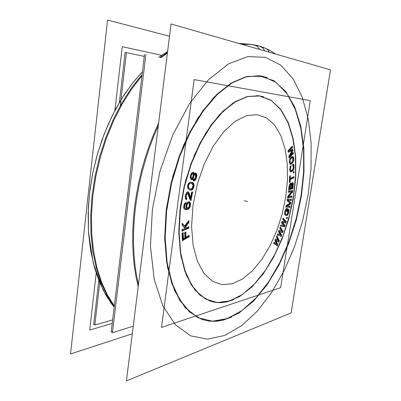 <?xml version="1.0" encoding="UTF-8"?>
<svg xmlns="http://www.w3.org/2000/svg" width="401" height="401" viewBox="0 0 401 401"><rect width="100%" height="100%" fill="white"/><g stroke="black" fill="none" stroke-linecap="round" stroke-linejoin="round"><path stroke-width="0.6" d="M201.297 319.096L206.7 320.599L214.094 321.191L219.718 320.625L227.247 318.584L241.968 310.595L255.908 298.058L268.61 281.833L279.723 262.735L288.971 241.522L296.149 218.916L301.076 195.603L303.587 172.27L303.542 149.623L300.83 128.435L295.362 109.553L287.121 93.904L276.199 82.496L262.83 76.34L259.382 75.759M259.151 75.734L245.763 76.771L231.487 82.897L216.936 94.275L202.836 110.741L189.979 131.759L179.147 156.37L171.032 183.272L166.119 210.946L164.671 237.793L166.651 262.349L171.793 283.412L179.638 300.133L189.608 312.043L201.081 319.016M209.989 301.031L214.114 302.128L219.758 302.61L225.507 302.013L229.848 300.88L242.344 294.555L254.289 284.204L265.251 270.53L274.891 254.234L282.936 235.994L289.171 216.47L293.417 196.31L295.522 176.164L295.382 156.706L292.895 138.641L288.028 122.721L280.81 109.759L271.362 100.566L258.971 95.804M258.815 95.779L247.402 96.491L235.262 101.608L222.911 111.222L210.976 125.162L200.119 142.926L190.986 163.708L184.144 186.405L179.999 209.743L178.761 232.405L180.425 253.161L184.776 270.991L191.452 285.146L199.979 295.191L209.838 300.981M112.531 331.757L111.197 332.168L144.515 54.416M133.247 326.173L112.415 332.7L145.864 54.551L112.415 332.7L145.864 54.551L112.415 332.7L133.247 326.173M112.671 319.913L94.831 325.081L99.739 282.74M144.28 56.376L126.405 52.641L120.235 105.909M94.932 324.208L93.669 324.574L98.776 280.389M126.39 52.777L125.117 52.511L119.328 102.631M259.713 49.463L257.176 46.341L253.663 44.777M269.407 52.255L267.497 49.604L265.256 48.18M330.464 69.824L171.021 23.945L126.4 380.95L291.151 312.93L330.464 69.824M231.833 317.006L223.061 320.158L216.48 321.246L209.969 321.176L203.598 319.888L201.518 319.181L190.049 312.209L180.089 300.299L172.255 283.572L167.117 262.505L165.142 237.938L166.6 211.076L171.513 183.387L179.633 156.47L190.465 131.844L203.322 110.816L217.422 94.335L231.963 82.952L246.229 76.827L259.612 75.784L267.256 77.528M259.166 75.739L273.998 80.761L285.843 91.629L294.825 107.257L300.83 126.516L303.868 148.35L304.018 171.813L301.417 196.039L296.224 220.229L288.615 243.618L278.79 265.437L267.001 284.88L253.552 301.081L238.866 313.126L223.487 320.048M161.593 55.283L122.235 46.676L114.907 110.531M112.25 323.396L89.699 330.068L96.21 273.347M169.483 36.24L107.573 20.05L70.536 353.988L132.295 333.782M253.362 44.732L260.084 46.29L251.397 44.421L241.948 44.356M158.295 125.764L153.633 136.656L149.388 147.959L145.593 159.598L142.275 171.478L139.463 183.518L137.177 195.628L135.433 207.708L134.235 219.678L133.598 231.452L133.513 242.936L133.969 254.059L134.957 264.75L136.455 274.936L138.445 284.565M167.458 52.431L160.079 57.584M142.104 74.526L131.698 87.679L122.039 102.721L113.353 119.413L105.854 137.433L99.714 156.425L95.087 175.989L92.065 195.703L90.701 215.147L90.992 233.918L92.892 251.643L96.31 268.003L101.117 282.735L107.162 295.637L114.27 306.57M310.259 100.656L194.144 79.609L161.513 327.391L280.655 287.652L161.513 327.391L194.144 79.609L161.513 327.391L280.655 287.652L161.513 327.391L194.144 79.609L161.513 327.391L280.655 287.652L161.513 327.391L194.144 79.609L161.513 327.391L280.655 287.652L161.513 327.391L194.144 79.609L310.259 100.656L280.655 287.652L310.259 100.656L194.144 79.609L310.259 100.656L280.655 287.652L310.259 100.656L194.144 79.609L310.259 100.656L280.655 287.652L310.259 100.656L194.144 79.609L310.259 100.656L280.655 287.652L310.259 100.656M226.615 301.948L239.502 296.665L251.938 286.961L263.437 273.587L273.607 257.302L282.144 238.846L288.8 218.936L293.387 198.279L295.738 177.568L295.717 157.533L293.241 138.931L288.254 122.586L280.785 109.363L270.986 100.16L259.131 95.824L256.775 95.618M263.637 96.781L259.131 95.824L247.728 96.536L235.587 101.653L223.242 111.272L211.307 125.217L200.45 142.992L191.317 163.778L184.475 186.48L180.325 209.828L179.087 232.5L180.746 253.262L185.097 271.096L191.763 285.251L200.284 295.301L210.139 301.086L216.68 302.565L221.723 302.65L226.831 301.898L233.668 299.657M189.071 237.141L188.986 235.247M182.44 240.645L189.302 236.625M182.335 233.081L182.716 240.871M183.437 232.836L182.094 233.603M183.478 239.222L183.162 232.61M185.483 237.668L183.202 238.996M184.976 232.374L185.247 238.189M186.064 232.134L184.736 232.896M186.059 237.713L185.788 231.908M189.252 235.467L185.788 237.487M188.996 226.896L186.32 228.039M188.716 228.595L188.751 226.62M182.054 231.076L188.976 228.104M182.335 229.357L182.305 231.357M185.743 228.284L182.069 229.858M182.204 225.071L185.668 228.58M182.42 223.232L182.385 225.653M185.162 226.38L182.229 223.437M189.066 220.655L184.756 226.495M188.811 222.956L188.851 220.565M185.427 227.222L189.036 222.269M186.756 228.124L185.468 226.725M187.899 202.089L186.971 203.357M188.66 201.743L187.427 202.555M189.322 201.838L188.154 201.929M189.894 202.36L188.861 201.728M190.29 203.046L189.513 202.004M190.46 204.184L190.039 202.49M190.36 205.287L190.38 203.457M190.164 206.355L190.42 204.49M189.838 207.412L190.325 205.548M189.222 208.46L190.119 206.66M188.55 209.041L189.633 207.848M187.808 209.437L189.036 208.615M186.841 209.648L188.315 209.192M185.909 209.678L187.347 209.543M185.001 209.497L186.4 209.688M184.415 209.036L185.462 209.658M184.004 208.355L184.801 209.387M183.828 207.207L184.26 208.911M183.924 206.089L183.909 207.944M184.094 205.222L183.864 206.896M184.425 204.149L183.934 206.039M185.051 203.091L184.139 204.911M185.738 202.51L184.63 203.708M186.189 202.375L185.242 202.911M185.733 203.999L185.989 202.114M185.082 204.289L186.029 203.347M184.776 205.061L185.513 203.698M184.61 205.758L185.102 204.315M184.515 207.051L184.801 204.951M184.65 207.653L184.54 206.264M184.901 208.214L184.52 206.946M185.332 208.48L184.62 207.683M185.748 208.56L184.926 208.174M186.545 208.635L185.287 208.41M186.264 208.485L185.984 208.51M186.114 207.016L186.665 208.891M186.224 205.898L186.204 207.738M186.42 204.821L186.164 206.7M186.746 203.748L186.259 205.633M187.372 202.695L186.465 204.51M187.708 203.352L188.65 202.816M187.422 203.949L188.184 202.906M187.097 204.66L187.828 203.302M186.931 205.352L187.417 203.919M186.806 206.851L187.122 204.55M186.936 207.447L186.831 206.069M187.187 208.009L186.811 206.746M187.437 208.355L186.946 207.417M187.894 208.365L187.077 207.979M188.32 208.199L187.422 208.284M188.756 207.828L187.818 208.37M189.197 207.277L188.259 208.219M189.493 206.515L188.771 207.863M189.658 205.828L189.177 207.252M189.783 204.335L189.472 206.62M189.658 203.738L189.758 205.111M189.412 203.177L189.778 204.44M188.986 202.906L189.683 203.708M188.575 202.821L189.387 203.217M188.144 202.981L189.046 202.911M190.189 199.959L191.317 200.049M188.224 193.427L190.54 200.289M187.703 193.066L188.515 193.944M186.901 193.838L187.874 193.036M186.555 194.58L187.352 193.307M186.3 195.708L186.891 193.853M186.179 196.58L186.505 194.901M186.801 198.615L186.159 197.658L186.29 195.763M186.4 198.264L186.109 196.901M186.355 199.853L186.716 197.964M185.723 199.071L186.655 199.558M185.462 197.984L186.069 199.487M185.442 197.031L185.628 198.66M185.683 195.487L185.442 197.818M185.884 194.625L185.563 196.305M186.305 193.362L185.688 195.437M186.796 192.575L186.004 194.119M187.538 191.853L186.38 193.202M188.129 191.884L187.046 192.194M188.836 192.37L187.914 191.863M189.087 192.956L188.455 192.004M190.861 198.6L188.821 192.395M191.979 191.944L190.681 198.69M192.786 192.435L191.663 192.325M191.001 200.435L192.625 192.004M189.182 189.733L190.786 190.154M188.625 189.277L189.633 189.934M188.32 188.916L189.036 189.603M187.944 188.31L188.681 189.337M187.793 187.478L188.214 188.876M187.733 186.259L187.929 188.184M188.024 184.916L187.713 187.051M188.55 183.698L187.823 185.723M189.267 182.821L188.199 184.405M189.833 182.37L188.816 183.372M190.46 182.204L189.337 182.721M190.891 182.154L189.949 182.385M191.563 182.169L190.385 182.229M192.675 182.57L191.082 182.114M193.222 183.031L192.229 182.36M193.523 183.392L192.821 182.701M193.889 183.999L193.167 182.966M194.034 184.826L193.628 183.437M194.084 186.029L193.904 184.124M193.798 187.352L194.109 185.242M193.287 188.555L193.999 186.56M192.58 189.427L193.628 187.858M192.024 189.884L193.026 188.881M191.402 190.059L192.515 189.528M190.976 190.114L191.909 189.868M190.3 190.109L191.477 190.029M190.024 188.896L188.886 188.229M190.921 189.066L189.573 188.706M191.738 188.991L190.44 189.006M192.701 188.184L191.242 189.162M193.066 187.493L192.234 188.65M193.387 186.395L192.711 188.174M193.427 185.282L193.187 187.182M193.237 184.62L193.427 186.059M192.61 183.668L193.427 185.267M191.838 183.392L192.966 184.069M190.941 183.207L192.29 183.588M190.119 183.277L191.427 183.277M188.45 185.889L189.147 184.079L190.625 183.112M188.771 184.776L189.618 183.613M188.41 187.011L188.65 185.092M188.605 187.678L188.41 186.229M189.247 188.63L188.415 187.031M192.355 178.811L192.605 178.55M191.879 179.533L192.921 178.676M191.262 179.603L192.38 179.252M190.931 179.247L191.743 179.623M190.52 178.41L191.322 179.593M190.44 177.508L190.761 179.011M190.46 176.255L190.53 178.255M190.746 175.142L190.4 177.062M191.051 174.325L190.55 175.954M191.533 173.372L190.761 175.092M192.269 172.59L191.147 174.024M192.846 172.224L191.803 173.077M193.583 172.26L192.345 172.47M193.909 172.585L193.102 172.194M194.184 173.392L193.538 172.204M194.274 174.27L193.959 172.766M193.878 174.325L193.883 173.833M195.282 173.127L194.204 174.28M196.019 173.207L194.796 173.417M196.34 173.533L195.543 173.142M196.746 174.365L195.959 173.182M196.821 175.262L196.51 173.768M196.796 176.495L196.736 174.515M196.51 177.593L196.856 175.698M196.089 178.816L196.706 176.796M195.613 179.758L196.37 178.054M194.886 180.535L195.994 179.112M194.32 180.906L195.347 180.054M193.593 180.886L194.811 180.656M193.262 180.57L194.064 180.946M192.856 179.743L193.648 180.916M192.876 178.61L193.056 180.36M195.853 177.578L195.142 179.057M196.054 176.721L195.563 178.33M196.134 175.823L195.873 177.523M196.094 174.896L196.064 176.63M195.698 174.134L196.194 175.618M195.227 174.174L196.024 174.56M194.535 174.821L195.703 174.134M194.084 175.688L194.996 174.37M193.748 176.51L194.47 175.026M193.548 177.372L194.044 175.753M193.472 178.27L193.733 176.57M193.513 179.202L193.543 177.463M195.071 179.262L193.914 179.959L193.412 178.48M194.38 179.914L193.583 179.538M195.523 178.4L194.615 179.718M191.357 175.367L192.079 173.879M191.152 176.239L191.653 174.61M191.076 177.142L191.337 175.427M191.287 178.109L191.102 176.345M191.598 178.62L191.122 177.422M192.46 178.054L191.462 178.555M193.051 177.272L191.974 178.43M193.367 176.395L192.645 177.879M193.568 175.528L193.071 177.147M193.643 174.63L193.382 176.335M193.437 173.658L193.623 175.417M193.127 173.147L193.598 174.345M192.264 173.703L193.262 173.212M191.673 174.485L192.756 173.327M277.813 244.61L275.958 240.224M277.081 245.898L277.858 244.129M273.788 243.267L277.337 245.698M274.444 242.164L273.793 243.648M276.961 244.299L274.189 242.364M275.166 240.149L276.911 244.404M275.903 238.856L275.121 240.635L276.479 243.963L275.111 240.635M278.535 240.7L275.642 239.071M276.615 236.861L278.489 240.811M277.221 235.863L276.575 237.332M279.387 241.026L277.011 235.963M278.65 242.319L279.422 240.56M275.908 240.339L278.911 242.109M281.682 235.252L279.497 231.502M281.016 236.63L281.697 234.791M277.457 234.856L281.261 236.384M278.063 233.673L277.487 235.212M280.785 235.146L277.813 233.913M278.675 231.608L280.745 235.257M279.352 230.224L278.66 232.079M282.179 231.397L279.096 230.48M279.958 228.179L282.139 231.512M280.525 227.101L279.948 228.635M283.076 231.522L280.309 227.242M282.404 232.906L283.086 231.071M279.452 231.628L282.655 232.65M285.081 225.552L282.59 222.47M284.474 227.001L285.066 225.111M280.7 226.094L284.715 226.715M281.251 224.836L280.755 226.425M284.149 225.643L281.006 225.121M281.753 222.745L284.108 225.758M282.359 221.287L281.763 223.197M285.352 221.783L282.114 221.588M282.855 219.212L285.317 221.898M283.367 218.059L282.875 219.648M286.279 221.708L283.156 218.244M285.672 223.167L286.259 221.277M282.55 222.595L285.913 222.871M287.412 217.678L286.775 217.422M286.966 218.745L287.362 217.312M286.55 218.234L287.186 218.49M286.996 217.167L286.605 218.6M288.665 209.282L287.246 208.886M288.9 209.603L288.404 209.132M288.966 210.475L288.735 209.242M288.905 211.222L288.926 209.934M288.74 212.074L288.956 210.61M288.349 213.543L288.86 211.447M288.043 214.329L288.53 212.931M287.702 214.906L288.279 213.768M287.221 215.412L287.993 214.45M286.83 215.573L287.537 215.111M286.419 215.558L287.146 215.442M285.291 215.202L286.715 215.568M284.966 214.876L285.562 215.332M284.775 214.39L285.186 215.147M284.675 213.578L284.916 214.811M284.735 212.826L284.72 214.124M284.905 211.959L284.685 213.442M285.301 210.475L284.78 212.595M285.607 209.688L285.121 211.096M285.953 209.106L285.367 210.249M286.444 208.605L285.662 209.563M286.86 208.715L286.129 208.816M286.384 210.039L286.785 208.42M286.033 209.888L286.625 209.663M285.778 210.52L286.339 209.588M285.572 211.212L286.033 209.984M285.241 212.715L285.763 210.6M285.492 214.209L285.357 212.084M285.281 213.898L285.216 212.796M285.798 214.36L285.291 213.893M286.956 214.585L285.532 214.214M287.878 213.507L287.317 214.425L286.66 214.585M287.627 214.054L286.996 214.605M288.083 212.816L287.627 214.039M288.409 211.327L287.898 213.422M288.459 210.65L288.294 211.954M288.374 210.149L288.434 211.247M288.093 210.069L288.499 210.565M287.462 209.999L288.344 210.244M287.161 211.828L287.677 209.723M286.64 211.352L287.382 211.553M287.467 208.615L286.705 211.708M288.113 200.194L291.337 200.4M290.855 202.816L288.144 200.089M290.419 204.33L290.8 202.38M286.936 206.294L290.645 203.914M290.184 206.33L286.951 206.179M289.783 207.623L290.093 206.004M285.953 207.142L289.988 207.317M286.454 205.332L286.043 207.467M290.379 203.237L286.234 205.753M287.241 200.54L290.339 203.447M287.717 198.836L287.301 200.976M291.527 199.407L287.507 199.147M291.126 200.706L291.442 199.081M292.028 196.199L288.349 196.766M291.687 197.528L291.918 195.909M287.707 197.838L291.888 197.187M288.124 195.999L287.818 198.134M292.118 191.503L287.918 196.505M288.514 192.174L292.118 191.663M288.855 190.826L288.625 192.47M292.83 190.59L288.655 191.172M292.419 192.415L292.725 190.295M288.349 196.926L292.62 191.919M292.048 182.886L291.372 183.939M292.329 182.726L291.743 183.257M292.75 182.691L292.013 182.916M292.966 182.876L292.449 182.686M293.221 183.362L292.72 182.676M293.372 184.014L293.041 182.996M293.306 184.886L293.301 183.498M292.895 188.836L293.337 184.275M288.805 189.868L293.081 188.47M289.372 185.523L288.936 190.129M289.567 184.666L289.281 186.164M289.948 183.959L289.387 185.267M290.359 183.412L289.677 184.47M290.645 183.247L290.053 183.783M290.981 183.237L290.324 183.442M291.201 183.427L290.68 183.237M291.462 183.914L290.951 183.227M289.537 188.976L289.898 185.197M290.91 188.224L289.412 188.711M291.086 184.826L290.725 188.59M290.996 184.39L291.076 185.422M290.79 184.209L291.111 184.856M290.499 184.254L291.021 184.445M290.043 184.751L290.635 184.214M289.868 185.247L290.339 184.35M289.788 185.833L290.083 184.676M292.003 183.884L292.57 183.703M291.733 184.219L292.319 183.688M291.557 184.716L292.028 183.818M291.482 185.297L291.773 184.144M291.231 188.425L291.592 184.666M292.675 187.653L291.101 188.159M292.85 184.27L292.489 188.019M292.76 183.833L292.84 184.866M292.555 183.653L292.875 184.3M292.274 183.703L292.785 183.889M289.958 175.828L289.632 182.676M290.54 175.864L289.783 176.219M290.234 178.871L290.394 175.623M294.003 176.756L290.088 178.635M293.778 178.119L293.858 176.52M290.043 179.618L293.953 177.728M290.063 182.46L290.219 179.227M289.482 182.44L290.239 182.069M294.169 171.588L293.422 172.029M293.988 172.791L294.013 171.377M293.407 172.831L294.154 172.39M293.587 171.623L293.562 173.042M292.93 164.139L292.956 165.703M293.527 164.255L292.775 164.495M293.843 164.841L293.251 164.174M293.983 165.443L293.647 164.485M294.038 166.23L293.868 164.946M294.023 167.683L293.998 165.653M293.918 168.545L294.048 167.057M293.717 169.297L294.018 167.909M293.337 170.139L293.898 168.686M292.971 170.636L293.592 169.613M292.529 171.032L293.271 170.235M291.226 171.884L292.845 170.751M290.795 171.969L291.552 171.713M290.454 171.808L291.101 171.944M290.123 171.317L290.72 171.969M289.978 170.716L290.324 171.668M289.918 169.924L290.098 171.207M289.928 168.46L289.963 170.505M290.033 167.583L289.908 169.087M290.244 166.826L289.938 168.23M290.625 165.974L290.058 167.443M291.101 165.643L290.349 166.44M290.966 167.072L290.941 165.503M290.545 167.307L291.111 166.565M290.444 168.019L290.79 166.791M290.424 168.726L290.57 167.382M290.484 170.139L290.454 168.099M290.625 170.676L290.434 169.568M290.855 170.951L290.484 170.225M291.166 170.971L290.62 170.696M291.532 170.781L290.865 170.941M292.83 169.803L291.211 170.931M293.166 169.337L292.514 170.094M293.397 168.761L292.88 169.778M293.517 168.114L293.176 169.332M293.542 167.412L293.397 168.751M293.482 166.009L293.512 168.039M293.347 165.468L293.532 166.575M293.116 165.187L293.487 165.924M292.795 165.407L293.367 165.367M289.607 162.54L289.858 163.758M289.552 161.267L289.682 163.097M289.612 160.395L289.562 161.884M289.788 159.618L289.547 161.047M290.139 158.716L289.632 160.255M290.499 158.159L289.898 159.282M290.941 157.693L290.204 158.611M292.249 156.636L290.62 158.029M292.69 156.48L291.923 156.856M293.046 156.575L292.374 156.555M293.412 157.002L292.765 156.465M293.587 157.563L293.191 156.696M293.687 158.32L293.442 157.102M293.743 159.583L293.612 157.763M293.677 160.445L293.732 158.971M293.502 161.212L293.743 159.804M293.161 162.104L293.657 160.585M292.8 162.661L293.397 161.543M292.364 163.127L293.091 162.21M291.066 164.199L292.68 162.791M290.62 164.365L291.392 163.974M290.259 164.275L290.941 164.285M289.893 163.859L290.545 164.38M289.712 163.297L290.118 164.159M290.204 162.646L290.073 160.816M290.374 163.142L290.123 162.099M290.63 163.367L290.204 162.726M290.951 163.327L290.374 163.157M291.327 163.072L290.64 163.352M292.615 161.874L291.001 163.277M292.941 161.352L292.304 162.22M293.146 160.751L292.665 161.839M293.236 160.099L292.951 161.352M293.226 159.413L293.141 160.741M293.101 158.21L293.226 160.024M292.93 157.708L293.181 158.751M292.68 157.478L293.101 158.124M292.359 157.513L292.93 157.693M291.988 157.768L292.67 157.493M290.69 158.956L292.314 157.563M290.364 159.478L291.006 158.611M290.154 160.084L290.64 158.991M290.063 160.746L290.349 159.483M290.073 161.438L290.154 160.099M289.111 150.906L292.6 147.227M292.885 149.408L289.106 150.796M292.92 150.926L292.68 149.182M289.878 156.315L293.016 150.39M293.316 152.53L289.853 156.225M293.316 153.859L293.121 152.42M289.121 158.024L293.437 153.408M289.056 156.245L289.322 158.134M292.514 150.255L288.956 156.781M288.304 152.159L292.54 150.44M288.244 150.465L288.509 152.375M292.479 146.34L288.124 150.926M292.479 147.683L292.279 146.225M259.597 46.145L262.675 47.869L264.835 50.937M254.62 45.002L248.234 44.16L241.572 44.245L249.046 44.215L238.685 43.413L249.893 44.28M158.651 122.896L153.728 134.064L149.242 145.688L145.227 157.688L141.723 169.964L138.766 182.415L136.37 194.951L134.556 207.467L133.332 219.858L132.706 232.034L132.671 243.898L133.222 255.367L134.34 266.354L136.004 276.795L138.19 286.625L136.004 276.795L134.34 266.354L133.222 255.367L132.671 243.898L132.706 232.034L133.332 219.858L134.556 207.467L136.37 194.951L138.766 182.415L141.723 169.964L145.227 157.688L149.242 145.688L153.728 134.064L158.651 122.896M265.622 57.353L247.933 56.576L228.54 63.844L208.56 79.664L189.417 103.784L172.716 135.012L159.974 171.162L152.355 209.327L150.45 246.324L154.185 279.241L162.876 305.853L175.483 324.87L190.766 335.873L207.543 339.151L224.771 335.442L241.613 325.717L257.422 311.016L271.728 292.334L284.184 270.595L294.534 246.62L302.575 221.172L308.128 194.951L311.026 168.671L311.111 143.057L308.224 118.922L302.249 97.182L293.106 78.882L280.825 65.188L265.622 57.353L280.825 65.188L293.106 78.882L302.249 97.182L308.224 118.922L311.111 143.057L311.026 168.671L308.128 194.951L302.575 221.172L294.534 246.62L284.184 270.595L271.728 292.334L257.422 311.016L241.613 325.717L224.771 335.442L207.543 339.151L190.766 335.873L175.483 324.87L162.876 305.853L154.185 279.241L150.45 246.324L152.355 209.327L159.974 171.162L172.716 135.012L189.417 103.784L208.56 79.664L228.54 63.844L247.933 56.576L265.622 57.353M262.83 76.34L247.472 76.375L230.816 83.308L213.828 97.408L197.693 118.345L183.668 145.047L172.961 175.718L166.48 208.024L164.696 239.437L167.583 267.612L174.661 290.705L185.122 307.552L198.009 317.682L212.345 321.196L227.247 318.584M167.377 53.067L160.791 57.734L167.377 53.067M141.959 75.719L131.739 88.877L122.265 103.869L113.749 120.445L106.4 138.31L100.38 157.102L95.834 176.44L92.857 195.924L91.493 215.142L91.744 233.703L93.563 251.257L96.867 267.487L101.533 282.139L107.413 295.011L114.34 305.973L107.413 295.011L101.533 282.139L96.867 267.487L93.563 251.257L91.744 233.703L91.493 215.142L92.857 195.924L95.834 176.44L100.38 157.102L106.4 138.31L113.749 120.445L122.265 103.869L131.739 88.877L141.959 75.719M259.948 95.949L246.996 96.596L233.111 102.957L219.096 115.142L205.888 132.771L194.46 154.936L185.728 180.194L180.37 206.741L178.766 232.635L180.911 256.044L186.49 275.487L194.911 289.973L205.447 299.001L217.337 302.539L229.848 300.88L242.344 294.555L254.289 284.204L265.251 270.53L274.891 254.234L282.936 235.994L289.171 216.47L293.417 196.31L295.522 176.164L295.382 156.706L292.895 138.641L288.028 122.721L280.81 109.759L271.362 100.566L259.948 95.949M257.206 114.616L266.71 117.964L274.67 125.172L280.83 135.648L285.046 148.731L287.256 163.753L287.467 180.064L285.743 197.016L282.174 214.014L276.896 230.455L270.073 245.753L261.918 259.317L252.695 270.55L242.71 278.88L232.364 283.748L222.114 284.68L212.49 281.317L204.074 273.512L197.447 261.392L193.152 245.422L191.588 226.43L192.981 205.578L197.307 184.254L204.274 163.924L213.382 145.964L223.953 131.483L235.247 121.242L246.55 115.618L257.206 114.616L266.71 117.964L274.67 125.172L280.83 135.648L285.046 148.731L287.256 163.753L287.467 180.064L285.743 197.016L282.174 214.014L276.896 230.455L270.073 245.753L261.918 259.317L252.695 270.55L242.71 278.88L232.364 283.748L222.114 284.68L212.49 281.317L204.074 273.512L197.447 261.392L193.152 245.422L191.588 226.43L192.981 205.578L197.307 184.254L204.274 163.924L213.382 145.964L223.953 131.483L235.247 121.242L246.55 115.618L257.206 114.616M265.542 48.3L257.758 45.644L249.487 44.25L256.926 45.438L263.427 47.438L269.201 50.055L275.627 54.045L269.898 50.431L265.312 48.2L260.495 46.416L253.753 44.797M167.573 51.508L158.741 57.298L167.573 51.508M142.445 71.674L131.393 84.631L121.177 99.553L112.004 116.2L104.095 134.27L97.623 153.393L92.741 173.162L89.563 193.152L88.145 212.931L88.491 232.079L90.561 250.224L94.285 267.046L99.548 282.274L106.23 295.707L114.2 307.171L111.237 303.341L103.112 290.008L93.258 263.201L88.451 231.482L88.34 207.913L89.844 190.831L92.646 173.628L96.716 156.575L101.974 139.959L108.345 124.029L115.704 109.042L123.934 95.202L132.891 82.701L142.445 71.679M188.731 236.68L188.691 235.793L188.731 236.68L182.681 240.219L188.731 236.68M188.681 235.522L186.029 237.066L188.681 235.522M185.718 237.247L185.498 232.46L185.718 237.247M185.483 232.189L184.981 232.48L185.483 232.189M184.681 232.881L184.906 237.723L183.447 238.57L184.906 237.723L184.681 232.881M183.137 238.75L182.866 233.161L183.137 238.75M182.856 232.891L182.34 233.181L182.856 232.891M182.039 233.588L182.375 240.399L182.039 233.588M188.4 228.119L188.415 227.146L188.4 228.119L182.315 230.73L188.4 228.119M188.42 226.916L186.425 227.763L188.42 226.916M186.254 227.838L185.543 227.066L186.254 227.838M185.407 226.71L188.495 222.48L188.51 221.402L188.495 222.48L185.407 226.71M188.52 220.861L184.751 225.969L188.52 220.861M184.655 226.104L182.41 223.853L184.655 226.104M182.089 223.532L182.069 225.031L182.089 223.532M182.39 225.492L185.162 228.304L182.335 229.512L185.162 228.304L182.39 225.492M181.999 229.838L181.989 230.871L181.999 229.838M277.452 244.339L275.758 240.339L277.452 244.339L276.966 245.442L277.452 244.339M276.094 240.54L278.495 241.958L276.094 240.54M278.53 241.883L279.016 240.765L276.976 236.42L279.016 240.765L278.53 241.883M276.815 236.074L276.479 236.826L276.815 236.074M276.58 237.317L278.068 240.44L276.58 237.317M278.124 240.55L275.748 239.212L278.124 240.55M275.492 239.071L275.031 240.114L275.492 239.071M276.55 244.134L274.274 242.545L276.55 244.134M274.033 242.374L273.657 243.232L274.033 242.374M273.878 243.447L276.926 245.532L273.878 243.447M281.307 235.016L279.312 231.598L281.307 235.016L280.855 236.224L281.307 235.016M279.607 231.693L282.234 232.535L282.695 231.297L280.324 227.628L282.695 231.297L282.239 232.52L279.607 231.693M280.129 227.327L279.823 228.144L280.129 227.327M279.973 228.565L281.748 231.272L279.236 230.535L281.758 231.282L279.973 228.565M278.961 230.45L278.54 231.572L278.961 230.45M278.675 232.034L280.334 234.956L278.675 232.034M280.364 235.011L277.938 234.009L280.364 235.011M277.667 233.898L277.322 234.821L277.667 233.898M277.587 234.946L280.845 236.254L277.587 234.946M284.69 225.347L282.444 222.565L284.69 225.347L284.289 226.625L284.69 225.347M282.66 222.555L285.487 222.791L285.883 221.512L283.216 218.55L285.883 221.512L285.487 222.791L282.66 222.555M282.991 218.299L282.715 219.177L282.991 218.299M282.916 219.517L284.921 221.708L282.279 221.542L284.921 221.708L282.916 219.517M281.973 221.552L281.612 222.71L281.973 221.552M281.798 223.091L283.718 225.547L281.161 225.121L283.718 225.547L281.798 223.091M280.865 225.086L280.57 226.044L280.865 225.086M280.86 226.089L284.289 226.625L280.86 226.089M286.996 217.558L286.78 218.324L286.996 217.558M286.63 217.407L286.414 218.199L286.63 217.407M288.239 209.177L287.387 208.941L288.239 209.177M287.106 208.861L286.504 211.322L287.106 208.861M286.956 211.437L287.317 209.974L286.956 211.437M287.597 210.049L288.108 210.365L288.139 210.896L287.457 213.678L286.875 214.395L285.687 214.259L286.875 214.395L287.457 213.678L288.139 210.896L288.108 210.365L287.597 210.049M285.111 212.024L285.327 211.157L285.111 212.024M286.204 209.558L286.394 208.781L286.204 209.558M285.963 208.776L285.738 209.056L285.963 208.776M284.865 211.031L284.65 211.898L284.865 211.031M284.499 214.069L284.555 214.34L284.499 214.069M285.442 215.242L286.294 215.462L285.442 215.242M286.304 215.462L287.091 215.147L287.868 213.959L288.63 210.856L288.499 209.422L288.63 210.856L287.868 213.959L287.091 215.147L286.304 215.462M288.209 200.154L290.905 200.325L291.091 199.382L290.905 200.325L288.209 200.154M291.096 199.337L287.662 199.112L291.096 199.337M287.367 199.117L287.096 200.51L287.367 199.117M287.332 200.826L289.933 203.272L286.449 205.382L289.933 203.272L287.332 200.826M286.083 205.718L285.818 207.081L286.083 205.718M286.113 207.096L289.562 207.242L289.743 206.309L289.562 207.242L286.113 207.096M289.753 206.254L287.176 206.139L289.753 206.254M286.815 206.124L290.199 203.949L290.299 203.437L290.199 203.949L286.815 206.124M290.339 203.232L290.454 202.63L288.008 200.174L290.454 202.63L290.339 203.232M291.592 196.159L288.61 196.615L291.592 196.159M288.219 196.675L292.184 192.039L292.379 190.655L292.184 192.039L288.219 196.675M292.394 190.55L288.825 191.046L292.394 190.55M288.519 191.142L288.384 192.089L288.519 191.142M288.685 192.044L291.682 191.623L288.685 192.044M291.582 191.738L288.023 195.979L291.582 191.738M287.763 196.47L287.577 197.753L287.763 196.47M287.878 197.703L291.452 197.147L291.577 196.269L291.452 197.147L287.878 197.703M289.026 186.109L288.68 189.753L289.026 186.109M288.981 189.653L292.64 188.46L293.016 183.733L292.54 182.766L293.016 183.733L292.64 188.46L288.981 189.653M291.517 183.212L291.246 183.628L291.517 183.212M289.652 176.194L289.357 182.3L289.652 176.194M289.657 182.154L289.908 179.593L289.657 182.154M290.214 179.337L293.507 177.748L293.547 176.976L293.507 177.748L290.214 179.337M293.557 176.776L290.259 178.36L293.557 176.776M289.963 178.5L290.078 176.079L289.963 178.5M293.291 171.999L293.276 172.676L293.291 171.999M293.572 172.505L293.717 171.854L293.572 172.505M292.65 164.47L292.665 165.342L292.65 164.47M292.961 165.397L293.221 167.678L292.976 168.966L292.384 169.859L290.86 170.816L292.384 169.859L292.976 168.966L293.221 167.678L292.961 165.397M290.189 169.518L290.174 168.676L290.189 169.518M290.63 166.761L290.66 166.109L290.63 166.761M290.655 165.753L290.474 165.944L290.655 165.753M290.149 166.4L290.003 166.776L290.149 166.4M289.652 169.037L289.662 169.874L289.652 169.037M290.605 171.844L292.399 170.806L293.497 168.921L293.712 165.899L293.181 164.365L293.712 165.899L293.497 168.921L292.399 170.806L290.605 171.844M290.349 164.225L292.229 162.876L293.271 160.836L293.347 158.004L292.66 156.565L293.347 158.004L293.271 160.836L292.229 162.876L290.349 164.225M291.687 156.811L290.71 157.653L291.687 156.811M289.657 159.237L289.547 159.573L289.657 159.237M289.306 161.834L289.352 162.49L289.306 161.834M288.981 150.686L292.149 147.347L292.068 146.771L292.149 147.347L288.981 150.686M292.028 146.455L288.214 150.46L292.028 146.455M288.018 150.906L288.179 152.039L288.018 150.906M288.449 151.929L292.083 150.455L288.449 151.929M291.963 150.671L288.941 156.225L291.963 150.671M288.845 156.761L288.991 157.799L288.845 156.761M289.236 157.533L292.986 153.528L292.91 152.966L292.986 153.528L289.236 157.533M292.87 152.646L290.459 155.217L292.87 152.646M289.722 156.004L292.59 150.596L292.449 149.568L292.59 150.596L289.722 156.004M292.429 149.413L289.507 150.49L292.429 149.413M184.29 206.199L184.36 205.693L184.29 206.199M185.317 203.648L185.563 202.731L185.317 203.648M184.4 203.648L184.184 204.084L184.4 203.648M183.889 204.851L183.813 205.152L183.889 204.851M183.588 206.826L183.588 207.147L183.588 206.826M183.693 207.883L183.798 208.299L183.693 207.883M185.152 209.477L187.733 209.182L189.071 208.019L189.613 206.931L190.049 203.763L189.798 202.741L188.901 201.873L189.798 202.741L190.049 203.763L189.613 206.931L189.071 208.019L187.733 209.182L185.152 209.477M187.989 201.883L187.743 202.049L187.989 201.883M186.706 203.287L186.505 203.688L186.706 203.287M186.214 204.445L186.139 204.746L186.214 204.445M185.979 205.558L185.944 205.823L185.979 205.558M185.889 206.625L185.884 206.961L185.889 206.625M186.009 207.688L186.244 208.485L185.432 208.41L186.244 208.485L186.009 207.688M185.879 196.841L185.904 196.51L185.879 196.841M186.219 194.831L186.32 194.52L186.219 194.831M187.618 193.252L190.104 199.893L187.618 193.252M190.415 199.919L190.751 199.944L192.209 192.38L190.751 199.944L190.415 199.919M192.219 192.33L191.914 192.3L192.219 192.33M191.568 192.305L190.54 197.623L191.568 192.305M190.43 198.199L188.595 192.63L187.894 191.954L188.595 192.63L190.43 198.199M186.876 192.154L186.565 192.52L186.876 192.154M185.743 194.054L185.593 194.555L185.743 194.054M185.267 196.234L185.192 196.971L185.267 196.234M185.417 198.61L185.593 199.036L185.417 198.61M186.119 199.277L186.27 198.229L186.119 199.277M188.846 189.558L189.077 189.708L188.846 189.558M189.437 189.808L190.219 190.014L189.437 189.808M190.244 190.014L191.327 189.858L192.46 189.041L193.097 188.089L193.723 185.573L193.001 183.127L191.267 182.184L193.001 183.127L193.723 185.573L193.097 188.089L192.46 189.041L191.327 189.858L190.244 190.014M190.986 182.104L190.736 182.119L190.986 182.104M188.55 183.312L188.325 183.648L188.55 183.312M187.959 184.345L187.773 184.861L187.959 184.345M187.573 185.663L187.498 186.204L187.573 185.663M187.488 187.001L187.528 187.412L187.488 187.001M192.59 178.951L192.665 179.698L192.59 178.951M193.633 180.741L194.234 180.63L195.447 179.317L196.259 177.112L196.415 174.836L195.633 173.272L196.415 174.836L196.259 177.112L195.447 179.317L194.234 180.63L193.633 180.741M194.64 173.387L194.189 173.869L194.64 173.387M193.863 174.31L193.703 173.047L193.192 172.325L193.703 173.047L193.863 174.31M191.548 173.016L191.307 173.322L191.548 173.016M190.901 173.969L190.771 174.26L190.901 173.969M190.264 175.889L190.209 176.199L190.264 175.889M190.154 177.006L190.169 177.448L190.154 177.006M190.625 178.976L190.786 179.212L190.625 178.976M191.287 179.412L192.59 178.445L191.287 179.412M188.66 202.941L189.357 204.029L189.202 206.129L188.63 207.432L187.468 208.164L188.63 207.432L189.202 206.129L189.357 204.029L188.66 202.941M186.58 206.004L186.681 205.287L186.58 206.004M189.462 188.681L189.192 188.52L189.462 188.681M189.462 183.578L189.974 183.242L189.462 183.578M190.49 183.197L190.846 183.197L190.49 183.197M191.122 183.277L192.42 183.864L193.051 185.613L192.119 188.275L191.162 188.916L190.39 188.926L191.162 188.916L192.119 188.275L193.051 185.613L192.42 183.864L191.122 183.277M190.36 188.926L189.838 188.786L190.36 188.926M188.731 188.189L188.44 187.638L188.731 188.189M188.174 186.174L188.219 185.833L188.174 186.174M188.415 185.036L188.535 184.721L188.415 185.036M195.352 177.859L193.904 179.688L194.981 178.625L195.608 177.036L195.352 177.859M195.472 174.38L195.608 177.036L195.472 174.38M193.452 179.508L193.337 179.162L193.452 179.508M194.891 174.345L195.122 174.209L194.891 174.345M192.916 173.382L193.117 175.849L192.49 177.448L191.477 178.31L192.49 177.448L193.117 175.849L192.916 173.382M190.886 177.367L190.856 177.092L190.886 177.367M289.281 188.595L289.552 185.778L289.281 188.595M290.53 184.31L290.77 185.082L290.469 188.214L289.582 188.5L290.469 188.214L290.77 185.082L290.53 184.31M292.349 183.773L292.234 187.643L291.276 187.954L292.234 187.643L292.364 183.778M290.976 188.049L291.241 185.247L290.976 188.049M289.878 162.049L289.828 161.387L289.878 162.049M290.785 158.57L291.768 157.728L290.785 158.57M292.454 157.578L292.83 158.45L292.735 160.976L292.164 161.959L290.555 163.212L292.164 161.959L292.735 160.976L292.83 158.45L292.454 157.578M247.422 201.508L244.229 200.746L247.422 201.508"/></g></svg>
